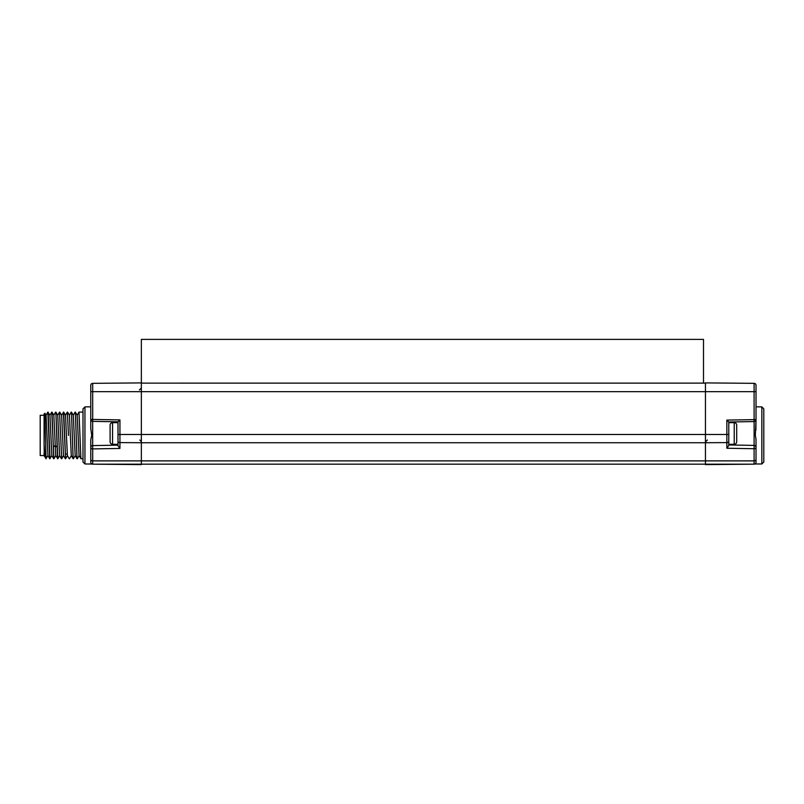 <?xml version="1.0" encoding="UTF-8"?>
<svg xmlns="http://www.w3.org/2000/svg" width="804" height="804" viewBox="0 0 804 804"><rect width="100%" height="100%" fill="white"/><g stroke="black" fill="none" stroke-linecap="round" stroke-linejoin="round"><path stroke-width="1.21" d="M141.353 382.905L141.353 391.659L92.701 391.659L92.701 383.337L141.353 382.905L141.353 339.399L703.5 339.399L703.5 383.106M726.856 420.09L756.021 419.618L756.021 385.277L756.021 391.659L754.092 391.659L754.112 421.567L728.786 422.01L728.786 434.482L728.786 422.01L726.856 420.09L726.856 434.482L705.45 434.482L705.45 382.905L754.092 383.337L754.092 391.659L141.353 391.659L141.353 442.733L119.937 442.602L119.937 448.441L118.007 445.738L118.007 421.809L92.681 421.366L118.007 421.809L118.007 422.663L112.57 422.663A2.472 2.472 0 0 0 110.098 425.135L110.098 441.828A2.472 2.472 0 0 0 112.57 444.3L112.57 422.663M141.353 388.03L139.434 389.98M755.85 430.411L756.021 419.618L755.328 435.255M756.011 439.145L756.021 447.346A1.95 1.95 0 0 0 754.112 445.396L728.786 444.964M756.021 439.406L755.358 435.426M754.112 445.396L748.243 445.295L754.112 445.396A1.95 1.95 0 0 1 756.021 447.346A1.95 1.377 180 0 1 754.092 448.722L754.112 445.396A1.95 1.95 0 0 1 756.021 447.346L756.021 462.24L756.021 447.346A1.95 1.95 0 0 0 754.112 445.396L754.112 421.567A1.95 1.95 0 0 0 756.021 419.618M761.85 463.968L763.8 462.009L763.8 408.844L761.85 406.884L761.85 463.968L754.946 463.978M726.856 448.25L728.786 445.537L728.786 434.482L726.856 434.482L726.856 448.25L754.092 448.722L754.092 464.179A1.95 1.95 0 0 0 756.021 462.24L756.021 462.24A1.95 1.95 0 0 1 754.092 464.179L92.701 464.179L141.353 464.601L141.353 442.733L705.45 442.733L705.45 434.482L118.007 434.482L118.007 421.809L119.937 419.899L119.937 442.602A1.95 1.377 180 0 1 118.007 441.225M92.701 464.179A1.95 1.95 0 0 1 90.772 462.24A1.95 1.95 0 0 0 90.802 462.571A1.95 1.95 0 0 1 90.772 462.24A1.95 1.95 0 0 0 92.701 464.179A1.95 1.95 0 0 1 91.274 463.536L91.274 463.536A1.95 1.95 0 0 0 91.847 463.978L91.847 463.978A1.95 1.95 0 0 0 92.701 464.179L92.701 448.913A1.95 1.377 180 0 1 90.772 447.537L90.802 462.571L90.772 439.748L91.706 435.426L90.772 428.442L90.772 418.894M90.772 428.442L90.772 385.277A1.95 1.95 0 0 1 92.701 383.337M84.943 406.884L82.993 408.844L82.993 462.009L84.943 463.968L84.943 406.884L90.772 406.834M112.57 444.3L118.007 444.3L118.007 445.155L92.681 445.597A1.95 1.95 0 0 0 90.772 447.537L90.772 439.748M92.681 421.366L92.701 419.427L90.772 419.427A1.95 1.95 0 0 0 92.681 421.366L92.681 445.597A1.95 1.95 0 0 0 90.772 447.537M728.786 422.01L754.112 421.567M756.021 462.24A1.95 1.95 0 0 1 754.092 464.179L705.45 464.601L705.45 442.733L726.856 442.602A1.95 1.377 180 0 0 728.786 441.225M118.007 445.155L92.681 445.597L92.701 448.913L119.937 448.441M728.786 422.663L734.223 422.663L734.223 444.3L728.786 444.3M734.223 444.3A2.472 2.472 0 0 0 736.695 441.828L736.695 425.135A2.472 2.472 0 0 0 734.223 422.663M736.695 433.487L736.695 430.321M756.021 385.277A1.95 1.95 0 0 0 754.092 383.337A1.95 1.95 0 0 1 756.021 385.277M77.124 415.286L78.993 412.09L80.913 458.742L82.993 458.772M82.993 412.09L78.993 412.09M68.521 435.426L67.325 412.09L68.521 435.426M67.576 412.11L69.415 415.286L71.285 455.566L73.154 458.772L71.466 412.11L73.124 458.742M71.466 412.11L73.305 415.286L75.184 455.566L77.043 458.772L75.355 412.11L77.013 458.742M75.355 412.11L77.194 415.286L79.073 455.566L80.913 458.742M79.134 455.566L77.274 458.772M75.244 455.566L73.375 458.772M71.355 455.566L69.486 458.772M65.456 415.286L67.325 412.09M57.677 415.286L59.536 412.09L61.707 458.772L59.536 412.09M63.395 412.11L65.596 458.772L63.687 412.11L61.566 415.286M55.798 455.566L53.928 458.772L53.607 455.647L52.009 412.11L53.848 415.286L55.727 455.566L57.818 458.772L55.878 412.09L57.737 415.286L59.627 455.577M59.787 412.11L61.627 415.286L63.506 455.566L65.345 458.742M63.687 412.11L65.516 415.286L67.395 455.566L69.234 458.742M55.878 412.09L57.566 458.742M59.687 455.566L57.818 458.772M67.466 455.566L65.596 458.772M63.576 455.566L61.707 458.772M46.15 458.772L44.3 455.979L44.089 444.24C44.743 454.22 45.396 458.943 46.039 458.391L48.009 455.566M51.908 455.566L49.788 458.742L47.868 412.09L45.999 415.286M49.888 415.286L51.757 412.09L53.928 458.772M44.089 444.24L44.089 414.03L44.893 413.256L46.069 415.286L47.949 455.566L49.788 458.742M47.868 412.09L49.959 415.286L51.838 455.566L53.677 458.742M50.039 458.772L48.119 412.11M44.893 413.256L46.039 458.772M44.089 415.296L40.2 415.296L40.2 455.556L44.089 455.556L44.089 452.783M73.234 415.286L75.104 412.09M141.353 459.486L141.353 458.772M705.45 383.126L141.353 383.126L705.45 383.106M119.937 419.899L92.701 419.427L92.701 391.659L90.772 391.659M756.021 459.506A1.95 1.377 180 0 1 754.092 460.883L92.701 460.883A1.95 1.377 0 0 1 90.772 459.506M53.275 447.094L55.114 445.506L56.943 447.094M761.85 406.884L756.021 406.834M84.943 463.968L91.978 464.029M61.456 458.742L59.617 455.566M55.617 412.11L53.788 415.286M67.194 454.069L65.204 454.089M71.184 412.11L69.345 415.286M139.806 439.999L141.353 441.547M707.369 439.989L705.45 441.939"/></g></svg>
